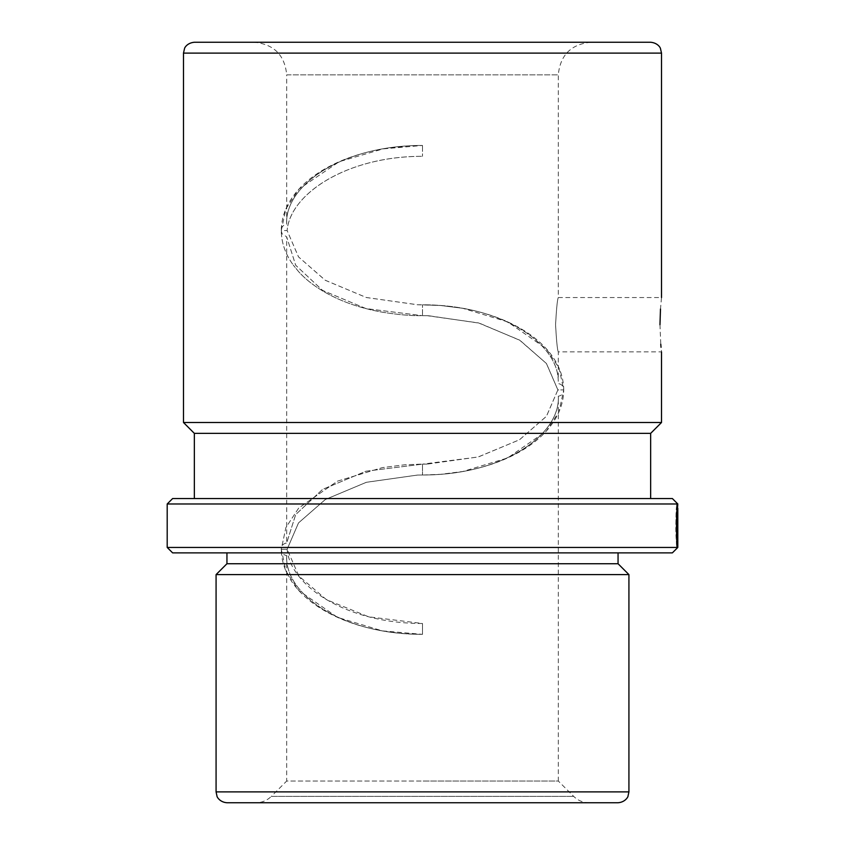 <?xml version="1.0" encoding="UTF-8"?>
<svg xmlns="http://www.w3.org/2000/svg" width="845" height="845" viewBox="0 0 845 845"><rect width="100%" height="100%" fill="white"/><g stroke="black" fill="none" stroke-linecap="round" stroke-linejoin="round"><path stroke-width="0.63" stroke-dasharray="4.22 3.17" d="M589.028 802.75L422.5 802.75L589.028 802.75C583.071 802.665 577.948 800.542 573.67 796.381L558.302 781.023L422.5 781.023L558.302 781.023L558.302 396.21C560.488 434.636 503.747 475.091 422.5 475.006L417.652 475.059L366.466 482.263L325.346 499.49L298.528 522.897L287.12 549.25L298.898 576.089L326.487 599.696L368.716 616.829L422.5 623.494L422.5 634.352L422.5 623.494C346.186 623.578 290.11 585.648 287.12 549.25L298.486 522.949L325.167 499.606L366.244 482.326L417.367 475.07L422.5 475.006C503.419 475.249 560.753 434.436 558.302 396.21C561.767 395.618 563.583 393.516 563.731 389.904L557.88 389.904L546.493 363.572L520.013 340.366L479.358 323.149L428.795 315.755L422.5 315.671L427.422 315.724L478.45 322.906L519.495 340.049L546.398 363.456L557.88 389.904L546.409 416.342L519.485 439.77L478.027 457.029L422.5 464.148L427.348 464.095L478.471 456.902L519.569 439.717L546.472 416.258L557.88 389.904L563.731 389.904C563.594 386.345 561.809 384.243 558.387 383.609L558.249 381.327C558.524 343.746 502.067 304.675 422.5 304.802L417.652 304.749L366.466 297.546L325.346 280.318L298.528 256.912L287.12 230.569L281.269 230.569L282.019 233.748L286.698 236.864L295.666 265.214L322.515 290.374L365.991 308.594L422.5 315.671L366.096 308.626L322.642 290.458L295.697 265.267L286.698 236.864L286.698 542.955L295.655 514.616L322.494 489.445L365.969 471.214L422.5 464.148L366.086 471.193L322.621 489.361L295.687 514.563L286.698 542.955C283.233 543.546 281.417 545.638 281.269 549.25C281.417 552.862 283.233 554.964 286.698 555.545C284.406 593.982 341.496 634.479 422.5 634.352C341.581 634.584 284.247 593.781 286.698 555.545L286.698 781.023L422.5 781.023L286.698 781.023L271.329 796.381L573.67 796.381L271.329 796.381C267.052 800.542 261.929 802.665 255.972 802.75L618.054 802.75M194.35 42.25L254.102 42.25C273.896 44.183 284.765 55.052 286.698 74.846L558.302 74.846L286.698 74.846L286.698 224.263C284.247 186.037 341.581 145.224 422.5 145.456L422.5 156.325L422.5 145.456L422.5 150.896L422.5 145.456L382.257 148.952C365.621 151.952 350.675 156.462 337.408 162.493C321.132 169.961 308.256 178.887 298.792 189.269C287.258 202.092 281.417 215.855 281.269 230.569C281.374 242.642 285.378 254.155 293.278 265.108C285.378 254.155 281.374 242.642 281.269 230.569C281.417 226.956 283.233 224.854 286.698 224.263C284.406 185.837 341.496 145.329 422.5 145.456L408.198 145.889L383.894 148.667L339.225 161.68L299.077 188.953L285.959 208.768L281.269 230.569L287.12 230.569C289.888 194.361 346.503 156.071 422.5 156.325C346.186 156.24 290.11 194.16 287.12 230.569L298.486 256.859L325.167 280.213L366.244 297.482L417.367 304.749L440.615 305.499L462.785 308.298L507.655 321.861L546.24 348.647L559.041 368.093L563.731 389.904C563.583 375.222 557.753 361.459 546.24 348.647C536.786 338.264 523.921 329.328 507.655 321.861C494.378 315.829 479.421 311.309 462.785 308.298L440.615 305.499L422.5 304.802C501.687 304.549 558.746 343.841 558.249 381.327L558.302 351.879L661.519 351.879L661.033 347.306M555.556 324.723C556.485 308.224 557.394 299.162 558.302 297.556C557.394 299.162 556.485 308.214 555.556 324.723C556.485 308.224 557.394 299.162 558.302 297.556C557.394 299.162 556.485 308.214 555.556 324.723C556.485 341.211 557.394 350.263 558.302 351.879C557.404 350.295 556.485 341.243 555.556 324.723C556.485 341.211 557.394 350.263 558.302 351.879C557.404 350.295 556.485 341.243 555.556 324.723M590.898 42.25C571.104 44.183 560.235 55.052 558.302 74.846L558.302 297.556L661.519 297.556L660.484 309.048M172.623 552.873L672.377 552.873M226.946 563.731L618.054 563.731M216.077 574.6L628.923 574.6M422.5 623.494L421.951 623.494L422.5 623.494L422.5 634.352L422.5 623.494L421.011 623.483M423.292 475.006L440.615 474.32L462.785 471.51C479.421 468.51 494.378 463.989 507.644 457.958C523.921 450.48 536.786 441.555 546.24 431.172C557.753 418.349 563.583 404.597 563.731 389.904L559.031 411.726L546.24 431.172L507.644 457.958L462.785 471.51L440.615 474.32L423.292 475.006M422.5 42.25L650.65 42.25M659.966 324.723L660.769 344.253M183.481 422.5L661.519 422.5M194.35 433.369L650.65 433.369M172.623 498.55L672.377 498.55M167.194 503.979L677.806 503.979M677.257 539.099L677.067 516.39L677.806 504.159L676.729 504.159L676.253 518.038L676.359 536.047L677.447 536.047L677.257 539.099L676.18 539.099L675.979 516.39L676.729 504.159M676.729 508.436L677.806 508.436L677.447 536.047M676.359 542.12L676.496 539.078L676.644 541.423L677.732 541.423L677.722 523.414C677.69 520.647 677.637 520.647 677.574 523.414L677.363 523.414C677.595 515.133 677.743 515.133 677.796 523.414L677.796 546.842L677.584 539.078L677.722 541.423L676.644 541.423L676.644 523.414L677.722 523.414C677.69 520.647 677.637 520.647 677.574 523.414L676.496 523.414C676.549 520.647 676.602 520.647 676.644 523.414C676.602 520.647 676.549 520.647 676.496 523.414L677.363 523.414C677.595 515.133 677.743 515.133 677.796 523.414L676.718 523.414L676.718 546.842L677.796 546.842L676.718 546.842L676.359 542.12L677.436 542.12M167.194 547.444L677.806 547.444M420.694 464.158L404.48 464.824L382.331 467.623L337.451 481.154L298.729 508.025L285.927 527.512L281.269 549.25L286.001 571.146L298.855 590.623L337.504 617.368L382.341 630.877L422.5 634.352C391.077 634.056 363.318 628.648 339.225 618.128C322.262 610.597 308.879 601.503 299.077 590.856C287.384 578.012 281.448 564.143 281.269 549.25L287.12 549.25L281.269 549.25L285.927 527.512L298.729 508.025L337.451 481.154L382.331 467.623L404.48 464.824L421.042 464.148M422.5 498.55L194.35 498.55L422.5 498.55M226.946 802.75L255.972 802.75M422.5 552.873L226.946 552.873L422.5 552.873M676.496 539.078L677.584 539.078M676.275 523.414C676.507 515.133 676.655 515.133 676.718 523.414C676.655 515.133 676.507 515.133 676.275 523.414M676.18 539.099C674.944 523.182 677.236 496.501 676.602 505.796C675.377 512.841 676.074 546.007 676.718 546.842L676.718 516.992L677.732 516.992L676.644 516.992L676.644 541.423C675.979 536.005 676.148 512.471 676.687 509.017C676.919 504.085 675.63 524.217 676.359 536.047L676.18 539.099M422.5 314.974L422.5 304.802L422.5 314.974M216.077 791.881L628.923 791.881M183.481 53.119L661.519 53.119M427.348 464.095L422.5 464.148L422.5 475.006L422.5 464.148L426.25 464.116M420.694 315.66C410.786 315.829 397.995 314.678 382.31 312.185C365.758 309.207 350.865 304.718 337.641 298.739C321.28 291.271 308.34 282.325 298.834 271.91L293.278 265.108L298.834 271.91C308.34 282.325 321.28 291.271 337.641 298.739C350.865 304.718 365.758 309.207 382.31 312.185C397.932 314.678 410.839 315.84 421.053 315.66M427.422 315.724L428.795 315.755M676.57 521.27L677.658 521.27M676.57 516.992L677.658 516.992"/><path stroke-width="1.27" d="M659.966 324.723C661.646 289.677 661.646 289.677 659.966 324.723C661.646 359.759 661.646 359.759 659.966 324.723L660.484 309.048M618.054 552.873L618.054 563.731L226.946 563.731L216.077 574.6L216.077 791.881L217.038 796.36C216.669 796.096 219.288 802.201 226.946 802.75L618.054 802.75C625.712 802.201 628.331 796.096 627.962 796.36L628.923 791.881L216.077 791.881M618.054 563.731L628.923 574.6L216.077 574.6M183.481 53.119L661.519 53.119L660.41 48.334C660.632 48.471 658.339 42.937 650.65 42.25L194.35 42.25C186.66 42.937 184.368 48.471 184.59 48.334L183.481 53.119L183.481 422.5L661.519 422.5L661.519 351.879M660.769 344.253L661.033 347.306M661.519 422.5L650.65 433.369L194.35 433.369L194.35 498.55M167.194 503.979L677.806 503.979L672.377 498.55L172.623 498.55L167.194 503.979L167.194 547.444L677.806 547.444L677.806 508.436L676.729 508.436M677.257 539.099C676.021 523.182 678.324 496.501 677.69 505.796C676.454 512.841 677.151 546.007 677.806 546.842L677.732 541.423C677.067 536.015 677.236 512.471 677.774 509.017C678.007 504.085 676.708 524.217 677.447 536.047M677.806 547.444L672.377 552.873L172.623 552.873L167.194 547.444M422.5 42.25L254.102 42.25M676.644 541.423L677.732 541.423M628.923 574.6L628.923 791.881M661.519 53.119L661.519 297.556M650.65 433.369L650.65 498.55M194.35 433.369L183.481 422.5M226.946 552.873L226.946 563.731"/></g></svg>
